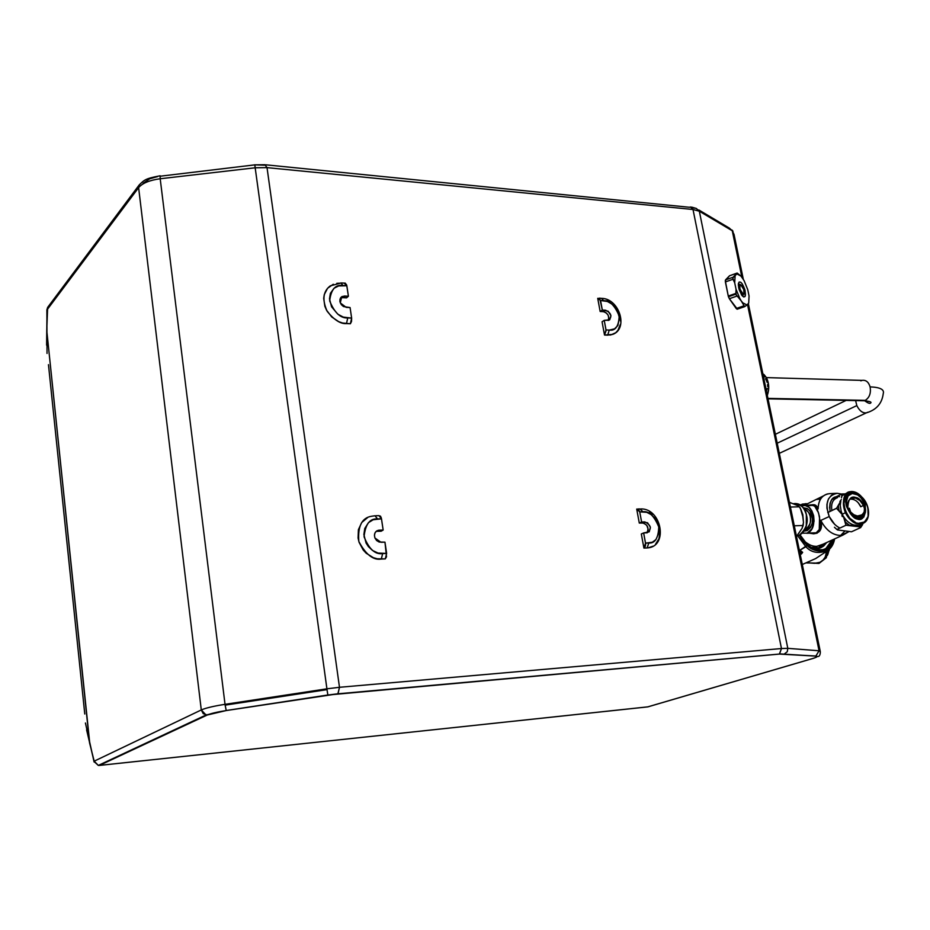 <?xml version="1.0" encoding="UTF-8"?>
<svg xmlns="http://www.w3.org/2000/svg" width="930" height="930" viewBox="0 0 930 930"><rect width="100%" height="100%" fill="white"/><g stroke="black" fill="none" stroke-linecap="round" stroke-linejoin="round"><path stroke-width="1.4" d="M764.03 374.558L766.332 377.499C769.145 383.009 769.482 388.973 767.32 395.401L768.703 388.868L768.273 382.776L766.332 377.499L763.53 375.511L766.332 377.499L762.821 373.604M766.75 390.158L767.308 388.403L766.75 390.158M767.622 386.496L767.576 384.474L767.622 386.496M767.157 382.451L766.413 380.521L767.157 382.451M765.437 378.719L766.413 380.521L765.437 378.719M763.53 375.511L764.309 377.045L763.53 375.511M763.53 377.022L764.309 377.045L763.53 377.022M800.742 553.792L801.532 552.222L799.986 553.327L801.242 551.804L799.207 549.549L802.648 552.362L799.94 550.223L807.042 545.422L799.416 535.273L802.474 540.353L807.042 545.422L805.868 546.724C811.379 552.769 818.749 553.989 827.979 550.397L829.142 549.467L827.979 550.397C818.749 553.989 811.379 552.769 805.868 546.724L797.719 535.808L805.868 546.724L799.94 550.223L802.648 552.362L800.265 554.675M818.83 563.429L818.075 563.103L819.144 563.324L826.305 557.744L819.411 562.999M827.781 554.547L829.351 549.281L827.363 555.466M827.793 550.525L826.305 557.744L827.793 550.537M818.807 563.441L806.961 562.731L814.634 563.324L819.911 562.313L823.015 560.116L825.131 557.21L826.084 553.769L826.107 551.932L825.305 552.443L826.107 551.932C826.224 557.268 823.55 560.988 818.075 563.103L806.484 562.929M800.846 553.699L801.242 551.804L802.648 552.362L801.3 554.106M807.833 503.607L801.416 505.792L807.833 503.607M804.845 505.49L812.797 504.723M833.989 539.179C830.06 556.094 812.157 551.746 807.042 545.422L815.54 550.421L823.038 551.002L826.805 549.665L830.141 547.038L833.989 539.179M811.774 505.304L813.959 505.688M799.94 535.017L802.892 539.946L807.31 544.852L812.378 548.363L819.063 550.397L824.643 549.758L828.13 547.84L831.013 544.678L833.222 539.54C828.944 555.198 812.216 550.769 807.31 544.852L799.94 535.017M811.088 505.246L806.868 505.641M807.368 544.596C812.495 548.956 817.563 550.665 822.585 549.711C827.096 548.712 830.258 545.492 832.094 540.051C830.258 545.492 827.096 548.712 822.585 549.711C816.098 550.176 811.018 548.537 807.345 544.771M825.98 548.386L832.025 540.086L826.27 548.212M811.065 533.134L816.18 532.774L819.26 529.554L819.551 516.801L817.935 511.268L815.308 507.222L817.656 509.303L818.121 508.815C816.668 504.827 814.11 503.746 810.449 505.548L815.017 504.955L818.121 508.815C818.319 500.863 821.376 495.923 827.282 493.993L830.106 493.598C822.515 494.318 818.528 499.387 818.121 508.815L817.656 509.303L814.389 506.036L811.96 505.281M807.275 533.111L802.404 533.204L807.275 533.111L811.937 528.728L814.064 521.195L813.645 515.685L811.809 510.768L808.844 507.21L805.217 505.548L802.172 505.757C813.715 501.398 818.946 529.147 807.275 533.111L816.18 532.774L807.275 533.111M802.183 504.118L806.903 503.711M843.568 501.014C843.801 496.027 845.788 492.958 849.52 491.784L851.287 491.54L849.52 491.784C846.335 492.179 844.347 495.26 843.568 501.014M837.5 497.643C832.71 499.387 830.839 503.688 831.908 510.558M805.543 529.461L805.543 529.461C809.67 527.043 811.204 522.625 810.135 516.197C809.03 512.267 807.066 509.919 804.229 509.175C807.693 510.733 809.67 513.069 810.135 516.197L812.076 515.731L810.135 516.197C811.692 520.893 810.158 525.311 805.543 529.461L805.543 529.461M863.365 501.607C866.097 509.012 864.923 513.779 859.82 515.929C855.077 516.487 851.124 513.813 847.962 507.92C845.265 500.596 846.405 495.841 851.38 493.656C856.17 493.016 860.169 495.667 863.365 501.607L864.714 505.99L864.168 512.023L862.157 514.802L857.425 516.034L853.81 514.709L850.485 511.86L847.962 507.92L846.451 501.328L848.079 495.911L852.252 493.505L857.565 494.876L860.855 497.713L863.365 501.607M850.625 512.012L849.404 508.257L850.625 512.012M820.19 522.462L820.783 520.812L821.225 521.195C826.293 530.426 832.757 535.18 840.604 535.448L844.673 531.297L840.604 535.448L848.462 531.879L842.754 535.169L840.604 535.448C832.757 535.18 826.293 530.426 821.225 521.195C822.725 530.763 818.76 534.773 809.344 533.192L813.669 533.808L817.133 533.157L820.958 528.647L821.225 521.195L820.783 520.812L820.179 522.486M852.554 492.412L848.672 493.749L846.405 496.794L845.614 501.944L846.556 506.559L848.706 510.826L852.461 514.848L857.553 517.08L861.401 516.569L863.947 514.488L865.598 510.338L864.761 502.967L862.621 498.736L858.902 494.748L852.554 492.412C856.879 491.691 861.099 495.725 865.226 504.502C865.632 513.407 863.505 517.615 858.855 517.15C854.496 517.917 850.241 513.872 846.091 505.013C845.73 496.062 847.893 491.865 852.554 492.412M820.121 545.538L819.493 545.945L820.121 545.538M857.576 518.917L858.855 517.15L858.25 518.917L861.785 517.905L857.576 518.917M851.287 491.54L849.52 491.784M803.253 507.745C808.437 508.454 811.379 511.105 812.076 515.731C814.029 523.055 811.367 528.194 804.09 531.146L807.182 530.612L810.46 527.589L812.204 523.206L812.541 519.021L810.088 511.186L807.368 508.559L803.253 507.745M819.028 548.572L815.912 549.432L820.179 548.003M826.7 542.516L818.702 548.433L813.518 548.584L820.795 547.758L823.643 546.05L826.7 542.516M838.011 496.55L839.569 496.643M830.048 511.442C829.327 502.328 831.35 497.445 836.128 496.794L831.792 499.677L830.072 503.177L829.56 508.047M800.16 504.862L805.868 503.653M811.227 547.41L818.47 547.77L823.201 545.515L825.561 543.039C822.504 546.526 819.4 548.212 816.238 548.072L811.227 547.41M834.536 524.195L829.223 516.534C824.689 503.177 827.34 495.434 837.198 493.307L841.697 494.074L837.198 493.307L834.105 493.842L831.408 495.295L828.398 499.038L826.944 504.258L826.944 508.245L829.223 516.534L820.004 520.788L819.737 524.822C820.097 528.647 819.039 531.239 816.575 532.599L816.18 532.774M839.871 528.077C835.349 525.729 831.804 521.881 829.223 516.534L820.004 520.788L818.586 513L815.308 507.222C814.378 505.467 812.913 504.897 810.89 505.536L805.81 505.664M817.156 499.491L821.69 497.283M818.9 499.41L819.504 499.445M836.756 493.319L830.106 493.598M803.718 540.702C809.123 545.073 813.483 546.956 816.796 546.363L816.238 548.072L816.796 546.363L823.073 544.19L816.796 546.363C812.297 546.468 807.938 544.585 803.718 540.702M806.31 514.581L806.31 514.581C803.787 506.443 799.567 502.805 793.627 503.688C801.056 504.269 805.287 507.908 806.31 514.581C808.74 521.974 806.345 528.903 799.137 535.378L797.161 535.459L799.137 535.378C805.589 531.623 807.984 524.694 806.31 514.581L805.833 512.953M796.824 535.936L798.556 535.587L796.824 535.936M799.335 506.78L801.067 509.756L802.753 516.417L803.497 522.486L802.137 528.252L802.974 525.497L794.29 525.799L802.974 525.497L803.497 522.486L802.753 516.417L800.358 508.222L799.405 506.804L790.419 507.048L799.335 506.78M798.475 505.955L797.522 505.525L798.475 505.955M789.442 502.34L797.522 505.525L789.442 502.34M802.137 528.252L796.94 535.773L802.137 528.252M801.137 510.128L802.834 514.685L803.439 522.149L802.834 514.685L801.137 510.128M806.287 525.775L806.345 514.709L806.519 524.799M793.534 503.665L794.732 503.99L793.534 503.665M801.974 528.496L798.521 533.669L801.974 528.496M846.335 496.085L844.44 499.887L843.94 503.235L845.196 510.675L849.788 518.254L857.158 523.625C852.194 522.16 848.276 518.533 845.393 512.721L842.289 514.197L841.173 511.302L840.232 505.467L840.825 501.061L839.906 501.502L841.348 499.526L839.906 501.502L840.825 501.061L840.232 505.467L841.173 511.302L842.289 514.197L845.393 512.721C841.813 503.293 843.08 496.841 849.183 493.388C843.336 496.027 842.08 502.467 845.393 512.721C849.578 519.672 853.496 523.299 857.158 523.625L864.563 521.963L868.132 516.476L867.888 507.594L865.737 502.374L862.773 498.271M862.831 498.329L860.297 495.946M863.482 505.443L864.772 509.721L863.482 505.443L860.855 506.687L863.482 505.443L862.668 503.909L859.425 500.108L855.519 498.027L860.029 500.642L863.482 505.443M857.239 518.847L860.134 518.905C862.412 518.556 863.97 516.603 864.795 513.046L863.865 515.976L862.063 518.045L857.286 518.894M860.785 506.792L858.158 502.642L860.855 506.687C858.006 501.328 854.391 498.817 850.02 499.154C854.391 498.817 858.006 501.328 860.855 506.687M850.764 498.596L855.519 498.027L852.264 497.969C848.567 499.259 847.149 502.619 848.021 508.059M863.958 522.8L861.61 523.73L857.158 523.625L861.61 523.73L858.506 525.159L854.054 525.055C849.799 523.869 846.23 520.905 843.336 516.185L842.406 516.615L842.289 514.197L839.023 510.535L838.395 505.56L840.708 501.177L836.57 508.315L827.758 512.546L836.605 508.233L839.023 510.535L838.395 505.56L836.628 508.408L842.824 515.267L841.894 515.697L842.406 516.615L843.336 516.185L845.928 525.159L849.299 525.171L845.451 522.102L845.975 525.241L836.884 529.472L834.442 527.252L836.884 529.472L845.975 525.241L858.785 526.706L862.436 524.869L859.297 526.787L860.634 527.612L862.436 524.869L858.785 526.706L860.634 527.612L851.496 531.786L837.407 529.926L851.496 531.786L860.634 527.612L862.436 524.869L863.028 523.276L858.785 526.706L849.299 525.171L845.451 522.102L843.336 516.185C846.23 520.905 849.799 523.869 854.054 525.055L853.473 525.636L858.506 525.159L861.482 523.799M841.743 496.806L842.057 495.76L845.219 493.888L841.906 494.028L842.057 495.76L845.219 493.888L841.941 493.958L833.257 498.201L841.941 493.958L841.522 497.806M848.927 511.151C851.88 516.197 854.693 518.835 857.355 519.091L857.355 519.091C861.517 520.707 864.226 517.975 865.493 510.907M847.8 507.571L848.288 501.165L850.566 498.271L853.298 497.294L856.96 497.91L859.75 499.596L862.749 502.909L864.854 507.35C861.971 501.096 858.936 497.806 855.774 497.504C850.927 495.725 848.265 499.085 847.8 507.582C847.474 501.851 848.962 498.643 852.264 497.969L850.299 498.922M865.505 511.86L863.807 517.08L859.832 519.289L854.821 518.033L850.322 513.674M860.517 496.167C866.342 500.875 868.887 507.606 868.167 516.348C865.167 522.509 861.587 524.764 857.413 523.102C851.252 525.136 837.523 502.119 847.532 494.876M859.646 495.353C870.375 502.235 871.91 521.963 861.61 523.73C866.632 522.834 868.864 518.033 868.283 509.349M865.26 400.353L767.948 398.389L865.26 400.353C869.504 397.61 871.119 393.111 870.096 386.868C880.036 387.287 884.43 389.484 883.279 393.471C884.43 389.484 880.036 387.287 870.096 386.868C871.119 393.111 869.504 397.61 865.26 400.353M867.678 412.246L866.353 412.862C862.633 413.257 859.46 410.827 856.821 405.596L855.612 400.598L856.821 405.596L777.213 443.203L856.821 405.596C859.494 410.886 862.691 413.304 866.435 412.839M860.843 380.847L862.145 380.37C865.958 379.858 868.608 382.021 870.096 386.868C868.574 381.963 865.888 379.812 862.04 380.393L766.39 377.603M85.421 722.994L94.093 761.984L94.186 761.17L98.255 765.402L99.359 765.425L207.262 715.007C210.854 713.473 217.178 711.985 226.234 710.555L327.86 695.047L327.023 689.63L225.13 705.138L226.234 710.555L337.892 693.815L779.514 654.034L781.467 648.536L339.485 687.293L267.026 167.632L264.934 164.715L267.026 167.632L693.013 209.494L699.337 211.226L696.279 208.413M737.118 309.225L744.628 306.656L746.976 304.982L748.708 303.029L749.057 296.007L747.755 289.695L744.07 280.581L741.012 276.129L737.153 273.036L729.515 275.792L725.284 280.662L728.271 296.054L725.388 281.941L732.98 279.244L733.096 277.21L725.528 279.907L729.515 275.792L737.048 273.106L733.096 277.21L725.528 279.907L725.388 281.941L732.98 279.244L734.7 282.778L736.025 289.184L735.886 293.392L728.271 296.054L728.446 296.74L735.932 294.124L735.886 293.392L728.271 296.054L729.364 298.716L736.967 296.066L735.932 294.124L728.446 296.74L729.364 298.716L736.967 296.066L739.78 298.437L744.628 306.656L746.976 304.982L742.872 302.889L746.976 304.982L748.708 303.029L749.057 296.007L748.708 303.029L749.057 296.007L747.755 289.695L744.07 280.581L741.012 276.129L737.153 273.036L736.897 273.897L741.012 276.129L736.897 273.897L732.689 278.035L734.7 282.778L735.119 275.757L734.7 282.778L736.025 289.184L739.78 298.437L736.025 289.184L736.072 294.694L742.872 302.889L743.802 305.889L736.223 308.504L729.364 298.716L737.374 309.144M375.023 515.766L377.522 518.94L375.034 515.766L371.477 516.255C361.851 517.847 357.643 526.287 358.852 541.551C365.885 554.664 373.372 560.488 381.3 559.046L385.276 558.884L386.508 556.814L384.962 542.155L380.986 542.295L374.918 537.982L376.615 540.516L379.138 542.039L384.962 542.155L386.636 553.431L382.66 553.594L381.323 559.035L385.299 558.872L386.636 553.431L378.08 553.071L372.535 550.479L368.385 546.596L366.083 543.039L363.874 534.587L364.758 528.507L368.454 522.66L373.163 519.754L381.498 518.835L383.16 530.042L379.184 530.17L375.976 531.518L379.184 530.17L376.813 530.867L375.104 532.681L374.43 535.227L374.918 537.982C373.802 533.994 374.953 531.425 378.382 530.263L383.16 530.042L381.172 531.204L377.208 531.321L381.172 531.204L383.16 530.042L381.335 518.022L380.463 516.138L378.87 515.72M609.22 330.08L606.011 329.929L604.523 335.021L607.72 335.16L609.22 330.08L606.011 329.929L604.233 320.35L609.755 319.769L610.94 315.596L608.162 311.225L602.326 310.05L600.559 300.518L607.43 301.494L611.94 304.064L617.334 310.69L619.438 317.839L617.869 325.5L614.532 328.86L609.22 330.08L607.72 335.16L604.512 335.033L602.059 321.78L604.233 320.35L602.059 321.78L604.512 335.033L612.731 334.393L615.59 332.789L610.754 334.963L604.512 335.033L606.104 330.673L604.233 320.35L608.918 320.269C612.3 316.212 611.173 312.864 605.523 310.225L603.349 311.666L600.152 311.492L597.723 298.332L599.815 298.728L602.326 310.05L600.152 311.492L602.326 310.05L605.523 310.225L603.349 311.666L605.988 312.666L608.057 315.049L608.859 318.025L608.208 320.466C609.499 316.095 607.883 313.166 603.349 311.666L600.152 311.492L597.723 298.332L600.559 300.518L603.756 300.704C609.603 300.32 614.753 305.424 619.194 316.026C618.683 326.407 615.358 331.092 609.22 330.08M336.788 283.325L340.52 283.162L330.301 285.847C323.059 291.322 322.013 299.809 327.174 311.306C334.23 320.025 340.671 324.117 346.495 323.582L350.389 323.756L351.645 318.118L350.075 307.563L346.181 307.377L340.275 302.889L341.752 296.728L344.507 296.031L342.659 297.658L340.473 298.042L342.659 297.658L344.507 296.031L348.401 296.24L346.832 285.766L338.683 285.929L334.044 288.23L330.394 293.322L329.487 298.856L331.592 306.83L337.869 314.235L343.275 317.084L351.645 318.118L350.075 307.563L343.507 306.575L341.264 304.61L339.903 301.599L340.02 299.088L342.17 296.484L348.401 296.24L346.681 285.01L345.146 283.069M742.524 296.135L743.558 294.264L742.524 296.135M744.709 289.288C746.22 296.426 745.302 298.483 741.931 295.438L739.141 289.602L738.455 283.29C740.036 280.488 742.117 282.488 744.709 289.288L743.768 289.544L744.709 289.288L745.104 290.765L745.116 296.414L743.64 296.961L741.582 294.961L738.746 288.102L738.339 284.15L739.152 281.988L740.896 282.348L742.291 283.952L744.709 289.288M739.222 289.869L740.164 289.544C739.373 286.51 739.501 284.859 740.547 284.592L743.709 289.346L741.71 285.359L739.92 284.999L739.908 288.591L741.71 292.95L743.024 294.229L743.965 293.88L743.709 289.346C744.5 292.38 744.372 294.031 743.314 294.299L740.164 289.544L739.222 289.869M738.374 283.79L740.315 284.627L738.374 283.79M639.945 508.989L642.979 511.779L639.735 511.872L638.55 509.442L636.701 509.07L639.294 523.067L643.432 523.032L646.745 525.264L648.175 529.321L646.931 532.82C649.152 527.926 647.687 524.636 642.537 522.962L644.85 521.904L639.294 523.067L641.607 521.997L639.294 523.067L636.701 509.07L639.735 511.872L641.607 521.997L644.85 521.904C651.198 525.09 651.988 528.717 647.222 532.797L643.641 532.937L645.525 543.132L652.29 542.237L655.952 539.563L658.952 532.588L658.765 526.926L657.65 523.125L654.825 518.161L651.302 514.674L646.71 512.302L639.735 511.872L641.607 521.997L647.547 522.741L650.396 527.205L649.233 531.809L643.641 532.937L645.629 543.911L645.362 546.201L643.92 548.072L641.316 533.983L643.641 532.937L641.316 533.983L643.92 548.072L647.164 547.944L648.78 543.004L645.525 543.132L643.92 548.072L648.082 547.863L653.081 546.189M160.006 175.805C145.22 178.618 144.534 179.839 139.268 184.861L47.639 307.412L46.872 309.911L138.617 187.639L201.287 709.95L94.186 761.17L89.547 742.826L46.756 330.406L46.616 345.146L47.023 309.876L138.617 187.639L139.268 184.861L138.617 187.639L201.287 709.95L94.186 761.17L98.324 765.413L94.058 761.542L86.595 729.841L89.664 742.349L46.756 330.406L47.639 307.412L46.872 309.969M346.553 297.867L348.401 296.24L346.553 297.867L342.659 297.658L346.553 297.867M333.289 284.255L327.581 288.265L324.268 294.601L323.698 298.344L324.849 306.284L326.523 310.155L331.754 316.979L338.776 321.699L342.6 323.012L350.389 323.756L351.528 321.454L351.645 318.118L347.75 317.932L346.495 323.582L347.75 317.932C340.496 318.42 334.475 312.724 329.662 300.878C331.057 289.381 335.486 284.278 342.949 285.533L340.915 282.906L342.949 285.533L346.832 285.766L344.402 283.394M637.806 508.989L640.061 508.931L642.979 511.779C648.908 510.837 654.162 515.883 658.765 526.926C658.347 538.168 655.011 543.527 648.78 543.004L647.164 547.944L650.244 547.433M601.373 298.286L603.756 300.704L601.338 298.298L599.141 298.17M367.536 517.661L361.735 522.521L358.399 529.67L358.073 538.028L359.073 542.283L363.223 550.025L366.199 553.234L373.407 557.709L377.324 558.791L385.276 558.884L381.3 559.046L382.66 553.594C375.255 554.768 369.059 549.165 364.06 536.761C365.409 524.183 369.896 518.254 377.522 518.94L381.498 518.835L378.987 515.662L375.86 515.743M48.465 364.665L84.77 714.008M46.872 309.911L47.035 353.458M264.911 164.726L254.843 164.854L255.18 167.784L326.918 688.816L225.025 704.324L225.13 705.138L327.023 689.63L327.848 695.001L226.211 710.52L225.025 704.324C213.644 706.114 205.728 707.997 201.287 709.95L206.007 714.972L207.262 715.007L203.252 713.682L201.287 709.95C205.728 707.997 213.644 706.114 225.025 704.324L160.193 178.758C149.602 180.188 142.418 183.14 138.617 187.639C142.418 183.14 149.602 180.188 160.193 178.758L160.123 175.77L160.193 178.758L255.18 167.784L326.918 688.816L225.025 704.324L160.193 178.758L255.18 167.784L267.026 167.632L693.013 209.494L690.269 206.937L693.013 209.494L781.467 648.536L787.803 648.338L699.337 211.226L693.013 209.494L781.467 648.536L339.485 687.293L267.026 167.632L255.18 167.784L254.808 164.773M160.286 176.2L254.808 164.866L264.364 165.168M689.548 207.285L265.829 164.819M89.547 742.826L89.757 743.605M615.962 332.475L617.95 330.301L620.264 324.547M620.519 321.164L619.182 314.049L615.602 307.377L607.255 300.262M655.511 544.283L658.94 538.737L660.021 531.658L658.603 524.113L654.918 517.22M652.383 514.36L649.512 512.023M327.86 695.047L338.009 693.757L339.485 687.293L326.918 688.816L327.023 689.63L326.918 688.816L339.485 687.293L337.892 693.815L780.933 653.953L815.831 656.115L819.063 650.779L787.803 648.338L787.28 651.721L784.443 653.895L787.292 651.709L787.803 648.338L781.467 648.536L779.375 654.081L815.831 656.115L816.842 656.906L814.087 658.103L647.71 706.893L98.999 765.448M744.535 306.668L743.802 305.889L736.223 308.504L737.176 309.225M692.443 207.797L696.221 208.413L699.337 211.226L732.27 230.768L729.236 228.036L698.849 209.971M157.507 176.607L149.637 178.827L143.069 183.303M729.294 228.048L732.27 230.768L699.337 211.226L787.803 648.338L819.063 650.779L820.341 651.79L819.063 650.779L747.488 304.401L819.063 650.779L815.831 656.115C818.179 656.371 817.121 657.185 812.646 658.545L647.826 706.881M226.211 710.52L206.076 714.984L98.324 765.413L207.262 715.007L226.234 710.555M732.27 230.768L741.919 277.442L732.27 230.768L734.037 234.453L732.27 230.768M99.359 765.425L647.931 706.846M812.646 658.545L813.587 658.266M800.207 554.373L800.928 553.617M829.281 550.235L829.362 549.27M802.288 564.498L815.691 558.558L827.979 550.397C831.513 547.793 833.733 543.957 834.617 538.889M807.287 544.527L800.114 534.936M804.078 505.455L823.422 495.899M806.752 533.297L810.983 533.134M846.986 493.016L845.207 493.888M851.787 491.493C855.647 491.668 859.076 493.644 862.087 497.399M863.586 516.452L859.064 519.045M818.702 548.433L816.935 549.246M842.754 535.169L818.935 546.084M797.022 535.645L798.556 535.587C805.531 532.076 808.158 525.09 806.45 514.639M802.997 526.182L803.299 524.462M798.684 504.095C802.427 505.792 805.008 509.303 806.438 514.604M849.264 511.605L857.123 518.812M768.04 398.831L864.168 400.76C869.585 401.295 871.782 401.993 870.759 402.888C870.108 403.969 868.109 403.271 864.749 400.784M775.376 434.298L846.149 400.4M779.305 453.34L866.353 412.862C876.409 409.909 882.035 403.469 883.256 393.541M378.382 530.263L376.406 531.414M341.752 296.728L340.845 297.53M738.339 285.37L740.106 284.743M741.547 294.915L743.314 294.299M341.728 282.964L344.774 283.15M641.072 508.919C661.474 508.501 668.449 545.875 648.082 547.863M602.349 298.367C619.636 299.355 628.482 328.801 612.731 334.393M691.513 207.076L696.221 208.413M729.794 275.675L737.048 273.094M820.341 651.79C820.225 655.941 818.819 657.359 816.121 656.034L779.514 654.034L327.848 695.012M732.05 230.059L733.014 231.291M734.037 234.453L743.372 279.57M748.313 303.471L820.179 650.965"/></g></svg>
